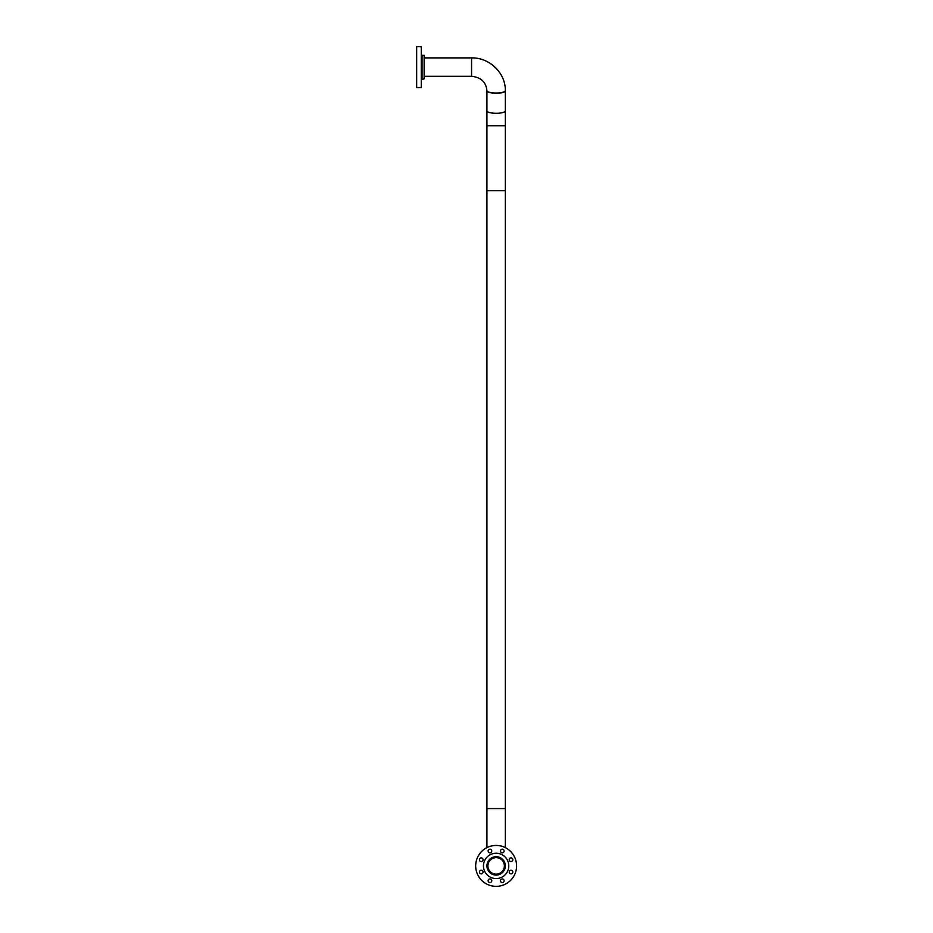 <?xml version="1.0" encoding="UTF-8"?>
<svg xmlns="http://www.w3.org/2000/svg" width="933" height="933" viewBox="0 0 933 933"><rect width="100%" height="100%" fill="white"/><g stroke="black" fill="none" stroke-linecap="round" stroke-linejoin="round"><path stroke-width="1.4" d="M424.142 57.904L471.573 57.904C489.522 57.438 505.791 73.136 505.336 90.828A9.202 2.379 180 0 1 496.134 93.207A9.202 2.379 180 0 1 486.933 90.828C486.14 82.127 481.02 77.287 471.573 76.308L471.573 57.904L471.573 76.308L424.142 76.308M486.933 125.733L486.933 190.659L505.336 190.659L505.336 125.733L486.933 125.733L486.933 110.899A9.202 2.379 0 0 0 496.134 113.278A9.202 2.379 0 0 0 505.336 110.899L505.336 125.733M486.933 110.899L486.933 90.653A9.202 2.379 0 0 0 496.134 93.043A9.202 2.379 0 0 0 505.336 90.653A9.202 2.379 0 0 0 505.336 90.629M486.933 865.894A9.202 9.202 0 0 0 496.134 875.096A9.202 9.202 0 0 0 505.336 865.894A9.202 9.202 0 0 0 496.134 856.692A9.202 9.202 0 0 0 486.933 865.894M488.157 851.013A1.808 1.808 0 0 0 489.965 852.832A1.808 1.808 0 0 0 491.784 851.013A1.808 1.808 0 0 0 489.965 849.205A1.808 1.808 0 0 0 488.157 851.013M479.445 859.736A1.808 1.808 0 0 0 481.253 861.544A1.808 1.808 0 0 0 483.061 859.736A1.808 1.808 0 0 0 481.253 857.917A1.808 1.808 0 0 0 479.445 859.736M479.445 872.063A1.808 1.808 0 0 0 481.253 873.871A1.808 1.808 0 0 0 483.061 872.063A1.808 1.808 0 0 0 481.253 870.244A1.808 1.808 0 0 0 479.445 872.063M488.157 880.775A1.808 1.808 0 0 0 489.965 882.583A1.808 1.808 0 0 0 491.784 880.775A1.808 1.808 0 0 0 489.965 878.968A1.808 1.808 0 0 0 488.157 880.775M500.485 880.775A1.808 1.808 0 0 0 502.292 882.583A1.808 1.808 0 0 0 504.112 880.775A1.808 1.808 0 0 0 502.292 878.968A1.808 1.808 0 0 0 500.485 880.775M509.196 872.063A1.808 1.808 0 0 0 511.016 873.871A1.808 1.808 0 0 0 512.823 872.063A1.808 1.808 0 0 0 511.016 870.244A1.808 1.808 0 0 0 509.196 872.063M509.196 859.736A1.808 1.808 0 0 0 511.016 861.544A1.808 1.808 0 0 0 512.823 859.736A1.808 1.808 0 0 0 511.016 857.917A1.808 1.808 0 0 0 509.196 859.736M500.485 851.013A1.808 1.808 0 0 0 502.292 852.832A1.808 1.808 0 0 0 504.112 851.013A1.808 1.808 0 0 0 502.292 849.205A1.808 1.808 0 0 0 500.485 851.013M508.788 865.894A12.654 12.654 0 0 0 496.134 853.24A12.654 12.654 0 0 0 483.469 865.894A12.654 12.654 0 0 0 496.134 878.559A12.654 12.654 0 0 0 508.788 865.894M516.59 865.894A20.456 20.456 0 0 0 496.134 845.45A20.456 20.456 0 0 0 475.678 865.894A20.456 20.456 0 0 0 496.134 886.35A20.456 20.456 0 0 0 516.59 865.894M422.054 78.862L422.054 55.35L424.142 55.35L424.142 78.862L421.25 79.667M416.678 79.76L416.678 54.441M416.678 87.55L416.678 46.65L421.25 46.65L421.25 87.55L416.678 87.55M486.933 190.624L505.336 190.624L505.336 808.561L486.933 808.561L486.933 190.624M487.901 865.894A8.234 8.234 0 0 0 496.134 874.139A8.234 8.234 0 0 0 504.368 865.894A8.234 8.234 0 0 0 496.134 857.66A8.234 8.234 0 0 0 487.901 865.894M505.336 90.653L505.336 110.899M422.054 55.35L421.25 54.546M505.336 808.561L505.336 847.63M486.933 808.561L486.933 847.63"/></g></svg>
